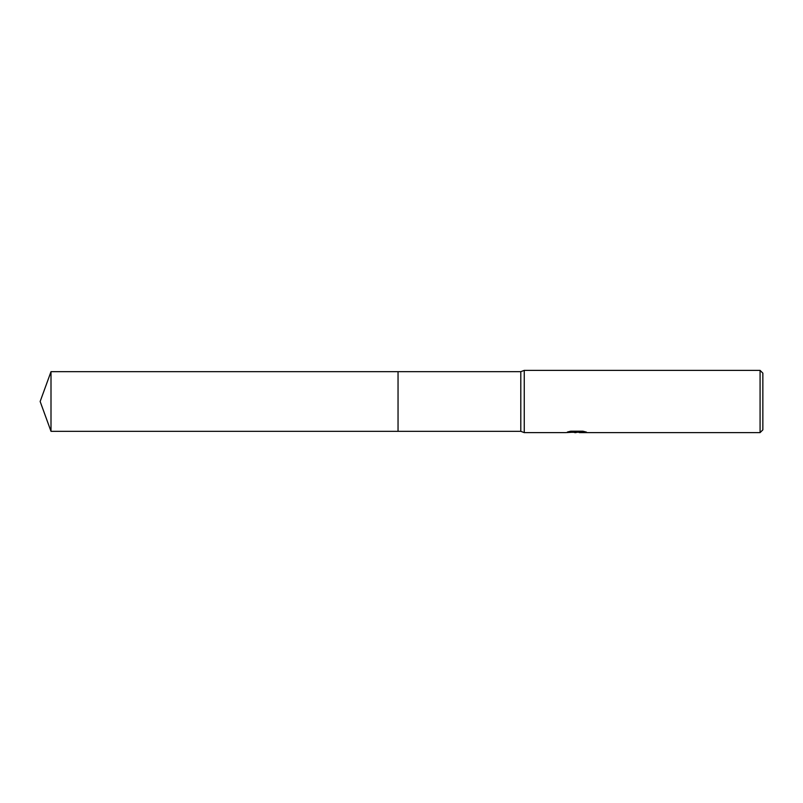 <?xml version="1.0" encoding="UTF-8"?>
<svg xmlns="http://www.w3.org/2000/svg" width="803" height="803" viewBox="0 0 803 803"><rect width="100%" height="100%" fill="white"/><g stroke="black" fill="none" stroke-linecap="round" stroke-linejoin="round"><path stroke-width="1.2" d="M568.675 431.673L577.367 432.024L565.533 432.616L524.259 432.616L520.796 431.321L398.047 431.321L398.047 371.679L520.796 371.679L524.259 370.384L760.08 370.384L762.85 373.144L762.85 429.856L760.08 432.616L579.425 432.616L584.945 431.683M398.047 431.321L398.047 371.679L398.047 431.331L51.001 431.321L51.001 371.679L398.047 371.669M520.796 431.321L520.796 371.679M524.259 432.616L524.259 370.384M578.321 432.275L572.509 432.315M576.122 432.616L574.647 432.616M760.08 432.616L760.08 370.384M577.367 432.024L567.42 432.024L570.662 431.211L582.938 431.211L586.501 432.124L579.304 432.606M573.292 432.275L576.253 432.104M576.604 432.275L579.304 432.275M51.001 371.679L40.15 401.5L51.001 431.321"/></g></svg>
